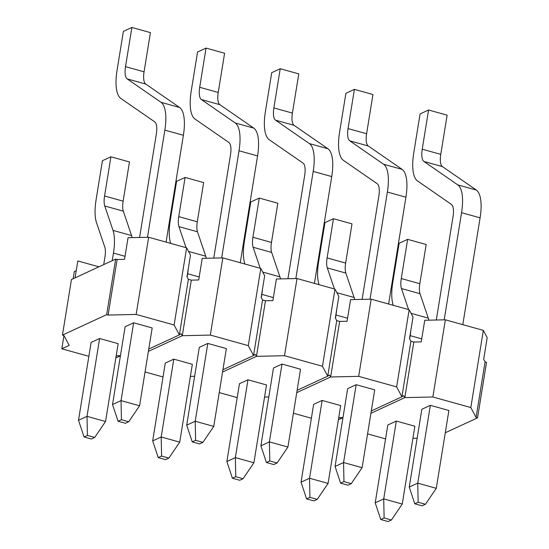 <?xml version="1.0" encoding="UTF-8"?>
<svg xmlns="http://www.w3.org/2000/svg" width="549" height="549" viewBox="0 0 549 549"><rect width="100%" height="100%" fill="white"/><g stroke="black" fill="none" stroke-linecap="round" stroke-linejoin="round"><path stroke-width="0.82" d="M133.64 322.785L125.131 326.717L112.531 404.544L121.034 400.612L133.64 322.785L152.183 327.945L139.576 405.773L128.734 421.728L125.385 423.272L118.083 421.241L112.531 404.544M147.489 237.285L164.844 130.127A36.907 13.354 -74.5 0 0 161.056 102.327L127.19 78.905A16.257 5.881 105.5 0 1 125.522 66.655L131.87 27.45L150.419 32.611L144.064 71.816A16.257 5.881 -74.5 0 0 145.732 84.066L179.598 107.48A36.907 13.354 105.5 0 1 183.387 135.287L164.844 130.127M139.59 237.463L156.335 134.059A16.257 5.881 105.5 0 0 154.667 121.809L120.801 98.395A36.907 13.354 -74.5 0 1 117.019 70.588L123.367 31.382L131.87 27.45M118.083 421.241L121.432 419.697L121.034 400.612L139.576 405.773M166.086 242.109L183.387 135.287M121.432 419.697L128.734 421.728M99.616 338.513L91.107 342.446L78.507 420.266L87.01 416.341L99.616 338.513L118.159 343.674L105.552 421.495L94.709 437.45L91.36 439.001L84.059 436.97L78.507 420.266M112.222 260.686L113.451 253.096A36.907 13.354 -74.5 0 0 113.019 230.408L104.763 205.992A16.257 5.881 105.5 0 1 104.571 196L110.925 156.794L129.468 161.955L123.12 201.16A16.257 5.881 -74.5 0 0 123.305 211.152L131.568 235.569A36.907 13.354 105.5 0 1 132.144 237.635M103.713 264.618L104.941 257.028A16.257 5.881 105.5 0 0 104.756 247.036L96.494 222.613A36.907 13.354 -74.5 0 1 96.068 199.932L102.416 160.727L110.925 156.794M84.059 436.97L87.408 435.419L87.01 416.341L105.552 421.495M87.408 435.419L94.709 437.45M207.817 343.427L199.308 347.352L186.708 425.18L195.211 421.248L207.817 343.427L226.36 348.581L213.753 426.408L202.91 442.364L199.562 443.908L192.26 441.876L186.708 425.18M221.666 257.927L239.021 150.769A36.907 13.354 -74.5 0 0 235.233 122.962L201.366 99.541A16.257 5.881 105.5 0 1 199.699 87.291L206.047 48.086L224.596 53.246L218.241 92.452A16.257 5.881 -74.5 0 0 219.909 104.701L253.775 128.123A36.907 13.354 105.5 0 1 257.563 155.93L239.021 150.769M213.767 258.105L230.511 154.701A16.257 5.881 105.5 0 0 228.844 142.452L194.977 119.03A36.907 13.354 -74.5 0 1 191.196 91.223L197.544 52.018L206.047 48.086M192.26 441.876L195.609 440.332L195.211 421.248L213.753 426.408M240.263 262.751L257.563 155.93M195.609 440.332L202.91 442.364M173.793 359.149L165.283 363.081L152.684 440.909L161.186 436.977L173.793 359.149L192.335 364.31L179.729 442.137L168.886 458.092L165.537 459.637L158.236 457.605L152.684 440.909M187.106 276.936L187.628 273.731A36.907 13.354 -74.5 0 0 188.307 268.536M186.056 247.668L178.94 226.627A16.257 5.881 105.5 0 1 178.748 216.635L185.102 177.43L203.645 182.591L197.297 221.796A16.257 5.881 -74.5 0 0 197.482 231.788L205.745 256.205A36.907 13.354 105.5 0 1 206.321 258.27M170.725 243.399L170.67 243.248A36.907 13.354 -74.5 0 1 170.245 220.568L176.593 181.362L185.102 177.43M158.236 457.605L161.584 456.061L161.186 436.977L179.729 442.137M161.584 456.061L168.886 458.092M281.994 364.062L273.484 367.995L260.885 445.815L269.387 441.89L281.994 364.062L300.536 369.223L287.93 447.044L277.087 462.999L273.738 464.55L266.437 462.519L260.885 445.815M266.437 462.519L269.785 460.968L269.387 441.89L287.93 447.044M314.44 283.387L331.74 176.565L313.198 171.405A36.907 13.354 -74.5 0 0 309.41 143.598L275.543 120.176A16.257 5.881 105.5 0 1 273.876 107.927L280.223 68.728L298.773 73.882L292.418 113.087A16.257 5.881 -74.5 0 0 294.086 125.337L327.952 148.758A36.907 13.354 105.5 0 1 331.74 176.565M295.842 278.563L313.198 171.405M287.944 278.741L304.688 175.337A16.257 5.881 105.5 0 0 303.021 163.087L269.154 139.666A36.907 13.354 -74.5 0 1 265.373 111.859L271.721 72.66L280.223 68.728M269.785 460.968L277.087 462.999M247.97 379.784L239.46 383.717L226.861 461.544L235.363 457.612L247.97 379.784L266.512 384.945L253.906 462.773L243.063 478.728L239.714 480.272L232.412 478.241L226.861 461.544M232.412 478.241L235.761 476.697L235.363 457.612L253.906 462.773M261.283 297.579L261.804 294.367A36.907 13.354 -74.5 0 0 262.484 289.172M260.233 268.303L253.116 247.263A16.257 5.881 105.5 0 1 252.924 237.271L259.279 198.065L277.821 203.226L271.474 242.432A16.257 5.881 -74.5 0 0 271.659 252.423L279.921 276.847A36.907 13.354 105.5 0 1 280.498 278.906M244.902 264.042L244.847 263.891A36.907 13.354 -74.5 0 1 244.422 241.203L250.769 201.998L259.279 198.065M235.761 476.697L243.063 478.728M356.171 384.698L347.661 388.63L335.062 466.458L343.564 462.526L356.171 384.698L374.713 389.859L362.107 467.686L351.264 483.642L347.915 485.186L340.613 483.154L335.062 466.458M370.019 299.198L387.374 192.04A36.907 13.354 -74.5 0 0 383.586 164.233L349.72 140.819A16.257 5.881 105.5 0 1 348.052 128.569L354.4 89.363L372.949 94.524L366.595 133.73A16.257 5.881 -74.5 0 0 368.262 145.979L402.129 169.394A36.907 13.354 105.5 0 1 405.917 197.201L387.374 192.04M362.12 299.377L378.865 195.972A16.257 5.881 105.5 0 0 377.197 183.723L343.338 160.301A36.907 13.354 -74.5 0 1 339.55 132.501L345.897 93.296L354.4 89.363M340.613 483.154L343.962 481.61L343.564 462.526L362.107 467.686M388.617 304.022L405.917 197.201M343.962 481.61L351.264 483.642M322.146 400.427L313.637 404.359L301.037 482.18L309.54 478.248L322.146 400.427L340.689 405.587L328.082 483.408L317.24 499.364L313.891 500.914L306.589 498.883L301.037 482.18M335.46 318.214L335.981 315.009A36.907 13.354 -74.5 0 0 336.661 309.814M334.41 288.939L327.293 267.905A16.257 5.881 105.5 0 1 327.101 257.913L333.456 218.708L351.998 223.868L345.65 263.067A16.257 5.881 -74.5 0 0 345.836 273.066L354.098 297.483A36.907 13.354 105.5 0 1 354.675 299.548M319.079 284.677L319.024 284.526A36.907 13.354 -74.5 0 1 318.598 261.846L324.946 222.64L333.456 218.708M306.589 498.883L309.938 497.332L309.54 478.248L328.082 483.408M309.938 497.332L317.24 499.364M430.347 405.334L421.838 409.266L409.238 487.093L417.741 483.161L430.347 405.334L448.89 410.494L436.283 488.322L425.441 504.277L422.092 505.821L414.79 503.79L409.238 487.093M444.196 319.841L461.551 212.683A36.907 13.354 -74.5 0 0 457.763 184.876L423.897 161.454A16.257 5.881 105.5 0 1 422.229 149.204L428.577 109.999L447.126 115.16L440.772 154.365A16.257 5.881 -74.5 0 0 442.446 166.615L476.306 190.036A36.907 13.354 105.5 0 1 480.094 217.836L461.551 212.683M436.297 320.012L453.042 216.608A16.257 5.881 105.5 0 0 451.374 204.365L417.514 180.944A36.907 13.354 -74.5 0 1 413.726 153.137L420.074 113.931L428.577 109.999M414.79 503.79L418.139 502.246L417.741 483.161L436.283 488.322M462.793 324.665L480.094 217.836M418.139 502.246L425.441 504.277M396.323 421.062L387.814 424.995L375.214 502.822L383.717 498.89L396.323 421.062L414.866 426.223L402.259 504.051L391.416 519.999L388.068 521.55L380.766 519.519L375.214 502.822M409.636 338.85L410.158 335.645A36.907 13.354 -74.5 0 0 410.837 330.45M408.586 309.581L401.47 288.541A16.257 5.881 105.5 0 1 401.278 278.549L407.632 239.343L426.175 244.504L419.827 283.709A16.257 5.881 -74.5 0 0 420.012 293.701L428.275 318.118A36.907 13.354 105.5 0 1 428.851 320.184M393.256 305.313L393.208 305.162A36.907 13.354 -74.5 0 1 392.775 282.481L399.123 243.276L407.632 239.343M380.766 519.519L384.115 517.968L383.717 498.89L402.259 504.051M384.115 517.968L391.416 519.999M367.583 433.875L385.57 438.877M342.974 417.569L338.733 417.665M293.406 413.232L311.393 418.235M358.682 376.346L396.646 386.908L409.149 309.739L371.186 299.171L350.571 299.637L347.071 321.247L339.653 321.412L330.649 376.978L358.682 376.346L371.186 299.171M409.149 309.739L413.013 317.013L409.513 338.616L410.906 341.238L401.909 396.803L403.618 395.664L404.826 397.613L432.859 396.982L445.363 319.813L483.326 330.374L487.189 337.649L483.69 359.259L485.083 361.873L476.086 417.439L477.548 417.851L486.544 362.285L485.083 361.873M371.296 410.954L401.909 396.803L396.646 386.908M370.918 413.287L404.826 397.613L413.829 342.054L421.248 341.883L424.748 320.273L445.363 319.813M483.326 330.374L470.822 407.55L432.859 396.982M417.158 438.205L412.91 438.301M445.287 432.756L477.548 417.851M470.822 407.55L476.086 417.439M296.741 392.652L330.649 376.978L329.441 375.029L327.732 376.168L336.729 320.602L339.653 321.412M410.906 341.238L413.829 342.054M297.119 390.312L327.732 376.168L322.469 366.272L334.972 289.097L338.836 296.371L335.336 317.981L336.729 320.602M268.797 396.927L264.556 397.023M334.972 289.097L297.009 278.535L276.394 279.002L272.894 300.612L265.476 300.777L262.552 299.967L261.159 297.345L264.659 275.735L260.796 268.461L222.832 257.9L210.329 335.075L248.292 345.637L253.556 355.526L222.942 369.676M322.469 366.272L284.506 355.711L256.472 356.342L222.565 372.016M219.229 392.597L237.216 397.6M297.009 278.535L284.506 355.711M148.388 351.374L182.295 335.707L181.088 333.751L179.379 334.89L188.376 279.324L186.983 276.71L190.482 255.1L186.619 247.825L148.655 237.264L128.041 237.724L124.541 259.334L117.122 259.499L115.661 259.094L71.452 279.523L62.456 335.089L106.664 314.659L108.119 315.064L136.152 314.433L174.115 324.994L179.379 334.89L148.765 349.04M188.376 279.324L191.299 280.141L198.717 279.969L202.217 258.359L222.832 257.9M120.444 355.656L116.203 355.752M63.952 335.563L61.811 348.8L88.863 356.322M76.222 270.739L74.307 271.625L73.154 278.741M145.053 371.961L163.039 376.964M260.796 268.461L248.292 345.637M186.619 247.825L174.115 324.994M148.655 237.264L136.152 314.433M61.811 348.8L69.174 345.39L63.917 335.501L62.456 335.089M75.069 277.856L77.807 260.947L98.944 266.821M191.299 280.141L182.295 335.707L210.329 335.075M194.621 376.291L190.379 376.388M265.476 300.777L256.472 356.342L255.264 354.393L253.556 355.526L262.552 299.967M108.119 315.064L117.122 259.499M115.661 259.094L106.664 314.659M161.056 102.327L179.598 107.48M145.732 84.066L127.19 78.905M125.522 66.655L144.064 71.816M125.028 256.314L113.451 253.096M113.019 230.408L131.568 235.569M123.305 211.152L104.763 205.992M104.571 196L123.12 201.16M235.233 122.962L253.775 128.123M219.909 104.701L201.366 99.541M199.699 87.291L218.241 92.452M199.205 276.957L187.628 273.731M188.527 251.421L205.745 256.205M197.482 231.788L178.94 226.627M178.748 216.635L197.297 221.796M309.41 143.598L327.952 148.758M294.086 125.337L275.543 120.176M273.876 107.927L292.418 113.087M273.381 297.592L261.804 294.367M262.703 272.057L279.921 276.847M271.659 252.423L253.116 247.263M252.924 237.271L271.474 242.432M383.586 164.233L402.129 169.394M368.262 145.979L349.72 140.819M348.052 128.569L366.595 133.73M347.558 318.228L335.981 315.009M336.88 292.692L354.098 297.483M345.836 273.066L327.293 267.905M327.101 257.913L345.65 263.067M457.763 184.876L476.306 190.036M442.446 166.615L423.897 161.454M422.229 149.204L440.772 154.365M421.735 338.87L410.158 335.645M411.057 313.328L428.275 318.118M420.012 293.701L401.47 288.541M401.278 278.549L419.827 283.709M341.361 418.468A25.686 22.886 -114.8 0 1 338.424 419.56L342.953 417.734M120.416 355.821L118.831 356.555A25.686 22.886 -114.8 0 1 115.894 357.653M118.831 356.555L115.894 357.667"/></g></svg>
